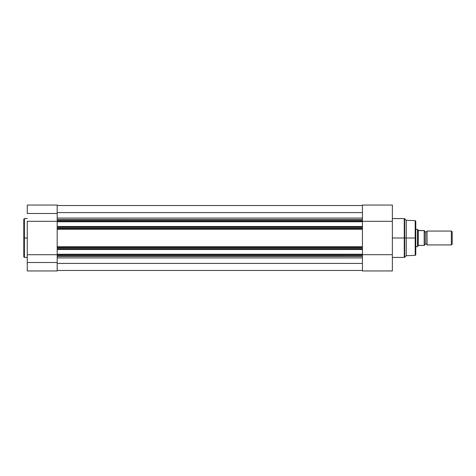 <?xml version="1.0" encoding="UTF-8"?>
<svg xmlns="http://www.w3.org/2000/svg" width="476" height="476" viewBox="0 0 476 476"><rect width="100%" height="100%" fill="white"/><g stroke="black" fill="none" stroke-linecap="round" stroke-linejoin="round"><path stroke-width="0.71" d="M24.407 257.427L23.8 256.82L23.8 238L23.8 256.82L23.8 238L24.407 238L24.407 257.427L24.407 218.573L23.8 219.18L23.8 238L23.8 219.18L23.8 238L24.407 238L24.407 218.573L24.407 238L27.269 238L24.407 238L24.407 257.427L27.269 257.427M57.185 256.409L57.185 255.558L57.185 256.427L362.444 256.427L57.185 256.409L57.185 270.951L27.269 270.951L57.185 270.951L57.185 262.496L27.269 262.496L27.269 270.951L27.269 262.496L57.185 262.496L57.185 256.856M27.269 221.304L57.185 221.304L27.269 221.304L27.269 262.496L27.269 221.304M57.185 220.031L57.185 213.504L27.269 213.504L57.185 213.504L57.185 205.049L57.185 220.442L57.185 219.591L362.444 219.573L57.185 219.573M27.269 205.049L27.269 213.504L27.269 205.049L57.185 205.049M57.185 254.714L27.269 254.714L57.185 254.714M57.185 255.558L57.185 220.442L362.444 220.442L362.444 219.591L362.444 221.328L362.444 220.442L57.185 220.442L57.185 221.762L362.444 221.762L362.444 221.328L57.185 221.328L362.444 221.328L362.444 226.487L362.444 221.762L57.185 221.762L57.185 226.487L362.444 226.487L57.185 226.487L57.185 226.921L362.444 226.921L362.444 227.808L362.444 226.921L57.185 226.921L57.185 228.676L362.444 228.676L362.444 227.808L57.185 227.808L362.444 227.808L362.444 228.676L57.185 228.676L57.185 246.758L362.444 246.758L362.444 228.688L362.444 229.242L57.185 229.242L362.444 229.242L362.444 247.324L362.444 246.758L57.185 246.758L57.185 248.192L362.444 248.192L362.444 247.324L57.185 247.324L362.444 247.324L362.444 249.079L362.444 248.192L57.185 248.192L57.185 254.238L362.444 254.238L362.444 249.079L57.185 249.079L362.444 249.079L362.444 254.238L57.185 254.238L57.185 254.672L362.444 254.672L362.444 254.238L362.444 255.558L362.444 254.672L57.185 254.672L57.185 255.558L362.444 255.558L57.185 255.558M362.444 256.409L362.444 270.951L392.361 270.951L392.361 205.055M362.444 270.469L57.185 270.469L362.444 270.469M362.444 263.418L57.185 263.418L362.444 263.418M57.185 257.909L362.444 257.909L57.185 257.909M57.185 249.513L362.444 249.513L57.185 249.513M57.185 218.091L362.444 218.091L57.185 218.091M362.444 212.582L57.185 212.582L362.444 212.582M362.444 205.531L57.185 205.531L362.444 205.531M415.78 238L415.78 221.239L415.78 238L415.78 221.239L415.191 220.632L415.191 238L415.191 220.632L415.191 238L415.78 238L415.78 254.761L415.78 238L406.236 238L415.191 238L415.191 255.368L415.191 238L415.191 255.368L415.78 254.761L415.78 238M404.683 257.248L404.255 257.427L404.255 238L392.361 238L404.255 238L404.255 218.573L404.255 238L404.683 238L404.683 218.752L404.683 238L406.236 238L406.236 220.311L406.236 238L404.683 238L404.683 257.248L406.236 255.689L406.236 238L406.236 255.689L415.191 255.368M404.255 218.573L404.683 218.752L404.683 257.248L404.255 218.573L392.361 218.573M362.444 205.067L362.444 219.614M362.444 256.255L362.444 270.951L392.361 270.951L392.361 205.049L362.444 205.049L362.444 219.573M362.444 221.304L392.361 221.304L362.444 221.304M362.444 254.696L392.361 254.696L362.444 254.696M404.255 238L404.255 257.427L404.255 238M427.049 231.062A1.41 1.41 0 0 1 425.752 231.931A1.41 1.41 0 0 0 427.049 231.062L427.049 244.938A1.41 1.41 0 0 0 425.752 244.069A1.41 1.41 0 0 1 427.049 244.938L451.355 244.938L427.049 244.938L427.049 231.062L451.355 231.062L452.2 231.907L451.355 231.062L451.355 244.938L452.2 244.093L451.355 244.938L451.355 231.062L427.049 231.062M425.752 244.069L425.752 231.931L425.752 244.069A1.41 1.41 0 0 0 424.449 244.938A1.41 1.41 0 0 1 425.752 244.069M424.449 231.062A1.41 1.41 0 0 0 425.752 231.931A1.41 1.41 0 0 1 424.449 231.062M417.702 229.605L417.94 229.95L417.512 229.331L415.78 229.331L417.512 229.331L417.512 246.669L415.78 246.669L417.559 246.604M424.449 245.372L424.449 230.628L424.33 245.372M417.559 229.396L417.512 246.669L418.38 245.414L424.271 245.372L424.235 230.628M418.267 230.426L424.187 230.628L418.642 230.628L417.94 229.95L418.267 230.426L418.267 245.574L418.267 230.426M417.94 246.05L418.642 245.372L424.187 245.372L424.187 230.628M452.2 244.093L452.2 231.907L452.2 244.093M24.407 218.573L27.269 218.573M57.185 270.951L27.269 270.951M404.683 218.752L406.236 220.311L415.191 220.632M404.255 257.427L392.361 257.427"/></g></svg>
